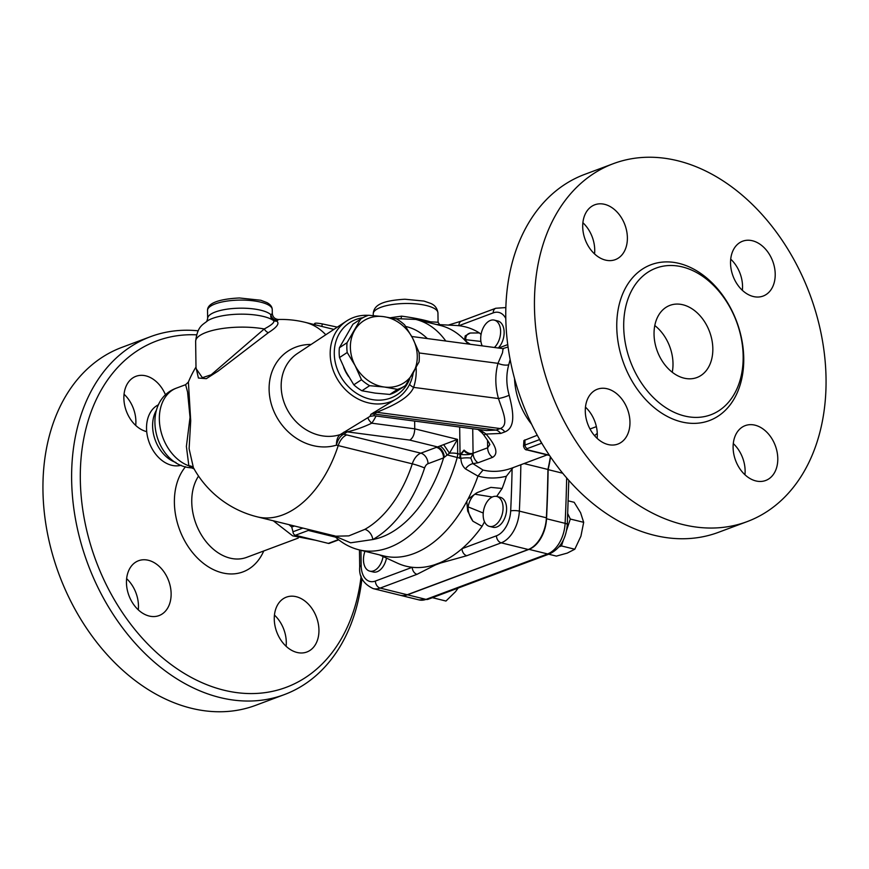 <?xml version="1.0" encoding="UTF-8"?>
<svg xmlns="http://www.w3.org/2000/svg" width="869" height="869" viewBox="0 0 869 869"><rect width="100%" height="100%" fill="white"/><g stroke="black" fill="none" stroke-linecap="round" stroke-linejoin="round"><path stroke-width="1.3" d="M198.132 330.817A191.071 138.323 69.5 0 0 150.533 336.672L121.856 347.383A191.071 138.323 69.5 0 0 59.19 574.789A191.071 138.323 69.5 0 0 255.649 705.335L284.326 694.613A191.071 138.323 69.5 0 0 361.96 578.341M126.635 578.667A29.274 21.193 -110.5 0 1 138.464 605.867A29.274 21.193 -110.5 0 1 138.29 609.853M124.061 394.244A29.274 21.193 -110.5 0 1 135.89 421.443A29.274 21.193 -110.5 0 1 135.716 425.43M274.452 615.089A29.274 21.193 -110.5 0 1 286.292 642.289A29.274 21.193 -110.5 0 1 286.107 646.275M150.533 336.672A191.071 138.323 69.5 0 0 87.867 564.068A191.071 138.323 69.5 0 0 284.326 694.613M361.135 576.136A184.901 133.859 -110.5 0 1 216.544 688.139A184.901 133.859 -110.5 0 1 80.654 488.932A184.901 133.859 -110.5 0 1 196.535 334.837M148.403 560.288A29.274 21.193 -110.5 0 1 170.454 587.183A29.274 21.193 -110.5 0 1 159.038 615.589A29.274 21.193 -110.5 0 1 128.938 595.569A29.274 21.193 -110.5 0 1 138.54 560.733A29.274 21.193 -110.5 0 1 148.403 560.288M146.709 431.632A29.274 21.193 -110.5 0 1 124.56 404.78A29.274 21.193 -110.5 0 1 135.966 376.31A29.274 21.193 -110.5 0 1 165.566 395.026M274.267 619.076A29.274 21.193 -110.5 0 1 286.357 597.155A29.274 21.193 -110.5 0 1 316.457 617.153A29.274 21.193 -110.5 0 1 306.866 652A29.274 21.193 -110.5 0 1 274.267 619.076M288.986 524.648A58.549 42.385 69.5 0 0 291.723 527.027L292.994 531.763A3.085 2.227 69.5 0 0 295.384 535.271L328.308 543.386A3.085 2.227 69.5 0 0 329.351 543.342L338.747 539.823M373.17 588.606A27.732 17.152 -76.2 0 0 380.177 588.085L417.033 574.311A6.159 4.464 -110.5 0 1 412.254 567.283L375.386 581.057A21.573 13.339 103.8 0 1 361.167 565.73A6.159 1.89 179.2 0 0 359.701 566.979C358.864 576.668 363.361 583.881 373.17 588.606L400.218 595.276A27.732 17.152 -76.2 0 0 407.213 594.744L528.276 549.501A28.699 17.749 -76.2 0 0 546.395 517.794A1047.884 648.024 -76.2 0 0 547.937 469.456A132.512 81.947 -76.2 0 0 550.381 456.736M523.985 463.557L547.937 469.456M417.033 574.311L435.326 564.991A6.159 5.192 -121 0 1 434.489 564.796A123.268 76.233 103.8 0 1 412.254 567.283A123.268 76.233 103.8 0 1 397.546 563.199L379.449 554.867M386.477 558.094A15.414 9.526 103.8 0 1 373.268 571.998L369.738 571.129A15.414 9.526 103.8 0 1 364.958 551.294M364.861 529.362L348.827 535.88L335.825 536.195L257.3 516.849A100.152 61.938 -76.2 0 0 338.215 445.591L412.286 463.84A100.152 61.938 103.8 0 1 364.861 529.362A9.244 6.279 -119.4 0 1 372.79 539.54A109.407 67.652 -76.2 0 0 424.593 467.978A9.244 0.847 18 0 0 412.286 463.84A15.414 9.526 -76.2 0 1 420.846 453.173L346.774 434.924A100.522 30.741 179.2 0 0 343.7 434.196L347.231 431.86C355.095 430.101 363.275 427.211 371.747 423.181A55.475 47.665 56.5 0 0 376.027 416.001M383.066 556.529A15.414 9.526 103.8 0 1 369.738 571.129M550.577 457.018A132.512 81.947 103.8 0 1 548.143 469.64A1047.797 647.97 103.8 0 1 546.536 518.76A27.732 17.152 103.8 0 1 529.025 549.36L407.452 594.809A27.732 17.152 103.8 0 1 400.446 595.33A27.732 17.152 103.8 0 1 400.327 595.298M548.143 469.64L562.688 473.225M432.425 597.676L445.96 601.044L455.508 591.702L458.169 588.052M568.261 500.848L574.148 502.293L580.59 512.721L583.675 522.323L570.303 519.032L567.783 513.731M548.697 554.216L556.41 556.106L567.283 553.086L574.8 549.23L580.916 536.195L583.675 522.323M559.039 546.829L561.439 545.938L574.8 549.23M561.439 545.938L563.438 539.877M566.588 530.307L570.303 519.032M311.113 344.461A53.422 45.905 56.5 0 0 269.108 389.345A53.422 45.905 56.5 0 0 336.422 445.156C337.769 439.866 340.061 436.281 343.298 434.402L343.7 434.196A9.244 7.94 -123.5 0 0 340.366 434.489L340.235 434.576A9.244 7.354 -121 0 1 343.298 434.402M257.3 516.849A100.152 100.152 0 0 1 193.407 467.707L189.105 448.752L190.713 420.77L188.399 382.056L185.608 384.685L187.574 392.038L190.039 417.316L186.39 446.449L188.855 465.817A6.159 5.583 148.3 0 1 193.646 468.13M196.003 367.478L198.414 378.026L206.301 378.678L218.108 371.106L268.358 332.675C277.026 327.211 279.807 323.366 276.722 321.139L278.591 319.477A100.152 100.152 0 0 1 305.215 322.345A100.152 61.938 -76.2 0 1 325.799 334.761M278.591 319.477C274.789 319.162 272.692 317.142 272.301 313.405L270.987 314.828A6.159 5.898 -117.2 0 0 277.135 320.324M315.089 323.952C314.057 322.888 316.446 322.877 322.29 323.909L337.324 327.135M394.895 318.586L415.74 319.412L440.431 325.495A118.651 73.376 103.8 0 1 464.546 339.931A118.651 73.376 103.8 0 1 465.751 341.224A118.651 73.376 103.8 0 1 468.043 343.907M436.216 324.463L456.116 325.484A123.268 76.233 103.8 0 1 458.886 325.712A123.268 76.233 103.8 0 1 479.373 332.936L470.281 333.023L465.219 335.868L464.546 339.931M439.779 324.789L438.074 322.247L430.546 321.845L430.948 323.159M430.546 321.845C422.758 319.607 413.101 317.706 401.597 316.142L401.185 317.967M401.597 316.142L390.507 317.728M188.855 465.817L191.625 467.88C153.791 465.806 139.409 401.348 176.526 388.085A41.603 30.122 -110.5 0 0 159.994 426.679A41.603 30.122 -110.5 0 0 188.855 465.817M158.571 404.726A32.359 23.42 69.5 0 0 149.283 442.679A32.359 23.42 69.5 0 0 181.186 465.23M273.55 320.52A6.159 5.79 116.8 0 0 273.67 320.585L273.67 320.585A6.159 5.79 116.8 0 0 276.722 321.139M206.8 321.356L207.648 318.532A32.359 9.896 179.2 0 1 235.217 308.354A32.359 9.896 179.2 0 1 270.987 314.828C270.313 316.729 271.063 318.565 273.257 320.346C275.267 321.834 272.269 324.702 264.263 328.96A6.159 3.672 -122.4 0 0 268.358 332.675M273.67 320.585L272.355 319.792A36.248 11.091 -0.8 0 0 239.942 314.165A36.248 11.091 -0.8 0 0 207.713 320.683M207.702 320.694C202.868 324.897 197.502 325.701 195.634 341.43A44.688 13.665 -0.8 0 1 218.706 329.112A44.688 13.665 -0.8 0 1 264.263 328.96L211.167 374.789L202.401 377.7L196.014 368.521M547.144 454.9L512.938 467.696C502.727 471.595 492.756 472.388 483.023 470.053L477.983 476.06C487.248 478.591 496.72 478.645 506.388 476.234L513.09 467.631M484.5 521.78L482.067 526.299A123.268 76.233 103.8 0 1 462.004 548.687A6.159 4.464 69.5 0 0 466.783 555.715L501.228 542.832A28.699 17.749 -76.2 0 0 519.347 511.124L546.395 517.794M520.857 464.73A1047.884 648.024 -76.2 0 1 519.347 511.124A6.159 1.466 -177.3 0 0 510.679 510.907A22.529 13.937 103.8 0 1 496.449 535.804L462.004 548.687A123.268 76.233 103.8 0 1 439.92 562.764A6.159 3.509 76.4 0 0 440.485 563.058L466.783 555.715M439.92 562.764L434.489 564.796M506.388 476.234A123.268 76.233 103.8 0 1 502.13 488.476L496.677 496.427M496.807 496.46L500.338 497.329A15.414 9.526 103.8 0 1 505.899 514.567A15.414 9.526 103.8 0 1 492.962 527.255L489.432 526.386A15.414 9.526 103.8 0 1 483.164 515.143A15.414 9.526 103.8 0 1 496.807 496.46A15.414 9.526 103.8 0 1 502.369 513.698A15.414 9.526 103.8 0 1 489.432 526.386M461.428 321.096L461.428 321.096A6.159 4.464 69.5 0 0 458.886 325.712L493.234 312.873A6.159 4.464 -110.5 0 1 495.775 308.256L461.428 321.096L448.339 325.082M334.098 535.76L350.62 542.81L372.79 539.54A109.407 67.652 103.8 0 0 443.581 457.887A9.244 6.691 69.5 0 0 436.401 447.35L420.846 453.173A9.244 6.691 69.5 0 1 428.026 463.709L443.581 457.887L449.479 453.183L457.496 439.366L443.657 444.624L449.479 453.183A9.244 2.824 179.2 0 1 457.691 453.661A9.244 5.714 103.8 0 1 457.159 457.691A118.651 73.376 103.8 0 1 358.984 549.827L383.674 555.91A118.651 73.376 103.8 0 0 466.805 501.391L467.674 511.07L472.91 521.226C469.564 516.436 467.957 511.645 468.076 506.877A16.174 10.004 103.8 0 1 474.811 494.189L477.537 492.473M443.657 444.624L437.585 446.938A9.244 6.246 -107.9 0 1 444.287 457.3M440.094 446.058A9.244 3.954 -120 0 1 446.862 454.845L460.885 458.397C461.07 462.819 462.59 466.316 465.458 468.891L477.961 476.114A118.651 73.376 103.8 0 1 467.957 499.219A118.651 73.376 103.8 0 1 466.805 501.391M465.751 341.224L470.183 344.189M479.373 332.936L481.068 334.435M482.197 345.764A15.414 9.526 103.8 0 1 483.023 328.243A15.414 9.526 103.8 0 1 494.342 320.129L497.872 320.998A15.414 9.526 103.8 0 1 504.139 332.132A15.414 9.526 103.8 0 1 498.371 347.893M494.342 320.129A15.414 9.526 103.8 0 1 500.62 331.556A15.414 9.526 103.8 0 1 494.483 347.383M539.66 439.562L525.006 445.037A6.159 1.89 179.2 0 0 523.54 446.286L523.909 440.529L537.259 435.25M531.589 424.202A58.549 42.385 -110.5 0 1 514.535 378.58M508.061 347.013L503.075 348.512L502.499 352.792L497.98 363.34C494.95 374.658 495.113 386.39 498.469 398.545C502.38 410.483 509.582 425.365 500.164 428.547A9.244 6.691 -110.5 0 1 504.856 431.904C516.588 427.255 512.743 409.429 509.169 395.21C506.192 384.739 506.051 374.604 508.745 364.806L510.136 359.549M483.023 470.053L472.942 463.644L478.037 462.797L492.604 457.355C498.578 453.781 496.384 446.014 486.043 434.065L500.729 433.435L504.856 431.904M596.373 426.636L591.496 428.45A49.305 35.694 -110.5 0 1 589.986 428.971M742.365 290.333A29.274 21.193 69.5 0 0 730.71 259.147M594.548 253.911A29.274 21.193 69.5 0 0 582.893 222.725M597.122 438.345A29.274 21.193 69.5 0 0 585.467 407.148M744.939 474.756A29.274 21.193 69.5 0 0 745.124 470.77A29.274 21.193 69.5 0 0 733.284 443.57M747.144 521.617L718.467 532.328A191.071 138.323 -110.5 0 1 505.78 317.446A191.071 138.323 -110.5 0 1 584.674 174.387L613.351 163.665A191.071 138.323 -110.5 0 1 809.81 294.211A191.071 138.323 -110.5 0 1 747.144 521.617A191.071 138.323 -110.5 0 1 534.457 306.724A191.071 138.323 -110.5 0 1 613.351 163.665M730.536 263.133A29.274 21.193 69.5 0 0 763.123 296.057A29.274 21.193 69.5 0 0 774.54 267.652A29.274 21.193 69.5 0 0 752.478 240.767A29.274 21.193 69.5 0 0 742.615 241.213A29.274 21.193 69.5 0 0 730.536 263.133M582.708 226.711A29.274 21.193 69.5 0 0 615.306 259.635A29.274 21.193 69.5 0 0 624.898 224.799A29.274 21.193 69.5 0 0 594.798 204.791A29.274 21.193 69.5 0 0 582.708 226.711M585.282 411.135A29.274 21.193 69.5 0 0 608.018 444.515A29.274 21.193 69.5 0 0 617.881 444.07A29.274 21.193 69.5 0 0 627.472 409.223A29.274 21.193 69.5 0 0 597.372 389.225A29.274 21.193 69.5 0 0 585.282 411.135M733.11 447.557A29.274 21.193 69.5 0 0 765.698 480.481A29.274 21.193 69.5 0 0 777.788 458.56A29.274 21.193 69.5 0 0 745.189 425.636A29.274 21.193 69.5 0 0 733.11 447.557M623.703 326.733A78.275 56.67 69.5 0 0 710.842 414.774A78.275 56.67 69.5 0 0 736.51 321.606A78.275 56.67 69.5 0 0 656.019 268.13A78.275 56.67 69.5 0 0 623.703 326.733M654.042 334.207A38.518 27.884 -110.5 0 1 669.945 305.367A38.518 27.884 -110.5 0 1 709.56 331.686A38.518 27.884 -110.5 0 1 696.927 377.526A38.518 27.884 -110.5 0 1 654.042 334.207M672.248 372.247A38.518 27.884 69.5 0 0 654.791 325.538M470.792 458.05L473.073 453.542A9.244 2.596 -2.1 0 1 460.342 454.335L460.885 458.397A9.244 2.335 -1.2 0 1 470.792 458.05L472.942 463.644A9.244 5.627 -47.8 0 0 465.458 468.891M459.505 458.267A9.244 5.714 103.8 0 0 460.049 454.237L461.287 453.987L464.122 450.587C465.86 453.314 468.836 454.205 473.073 453.238C470.477 454.237 467.468 453.183 464.046 450.099L460.342 454.335M467.957 499.219L476.614 492.908M477.526 492.484L490.866 487.379L502.13 488.476M483.544 434.63L481.893 432.762A9.244 1.227 -46.5 0 0 483.403 432.143L486.043 434.065A9.244 1.499 144.2 0 1 483.544 434.63C490.735 444.667 489.106 443.429 489.834 444.656L489.801 444.309M489.801 444.548L487.639 447.796A9.244 6.691 69.5 0 0 492.604 457.355M483.403 432.143L479.21 429.579M414.643 421.085L414.752 428.841C414.513 434.326 412.873 438.074 409.82 440.105L437.585 446.938L436.401 447.35M419.032 352.944L497.98 363.34A9.244 3.78 -164.6 0 0 508.745 364.806M368.413 315.349A46.231 39.724 56.5 0 0 346.503 321.063A46.231 39.724 56.5 0 0 338.856 381.534A46.231 39.724 56.5 0 0 397.481 398.198L370.857 414.339L370.009 416.36L374.072 415.74L374.181 414.046L376.809 412.308C386.347 408.202 408.539 399.859 413.611 387.378L498.469 398.545A9.244 1.64 164.2 0 0 509.169 395.21M373.485 412.601A9.244 7.94 56.5 0 1 376.809 412.308L500.164 428.547L496.036 430.09A9.244 6.691 -110.5 0 1 500.729 433.435M370.857 414.339A9.244 7.94 56.5 0 1 374.181 414.046L496.036 430.09L486.379 430.524M416.142 367.63A55.475 47.665 56.5 0 1 413.611 387.378A9.244 3.932 18.6 0 1 409.581 384.391M370.009 416.36L340.366 434.489M397.481 398.198A46.231 39.724 56.5 0 0 413.242 372.877M409.777 378.71A43.146 37.074 -123.5 0 1 344.45 382.121A43.146 37.074 -123.5 0 1 362.894 317.728M348.686 376.701A35.444 30.458 -123.5 0 1 343.635 367.142M361.938 390.768L375.115 393.103L389.812 394.439A40.061 34.423 56.5 0 0 397.47 390.822L405.16 385.738A40.061 34.423 -123.5 0 1 397.491 389.355L384.315 387.02L369.629 385.684A40.061 34.423 -123.5 0 1 361.493 379.731L355.117 365.599L347.209 352.488L339.518 357.561L345.905 371.682L353.813 384.804A40.061 34.423 56.5 0 0 361.938 390.768L369.629 385.684M339.388 347.763L347.068 342.69L360.646 319.108A40.061 34.423 -123.5 0 1 360.983 318.89L353.292 323.974A40.061 34.423 56.5 0 0 352.966 324.191L339.388 347.763A40.061 34.423 56.5 0 0 339.518 357.561M360.646 319.108L352.966 324.191M360.983 318.89A40.061 34.423 -123.5 0 1 368.641 315.273L383.338 316.609A36.976 31.773 56.5 0 0 354.617 330.394A36.976 31.773 56.5 0 0 355.117 365.599A36.976 31.773 56.5 0 0 384.315 387.02A36.976 31.773 56.5 0 0 413.036 373.225A36.976 31.773 56.5 0 0 412.547 338.019L418.934 352.151A40.061 34.423 -123.5 0 1 419.064 361.949L405.486 385.521A40.061 34.423 -123.5 0 1 405.16 385.738M404.639 324.908L412.547 338.019A36.976 31.773 56.5 0 0 383.338 316.609L396.514 318.945A40.061 34.423 -123.5 0 1 404.639 324.908M347.209 352.488A40.061 34.423 -123.5 0 1 347.068 342.69M353.813 384.804L361.493 379.731M389.812 394.439L397.491 389.355M367.924 417.728A9.244 4.508 -143.7 0 0 371.747 423.181L414.752 428.841L457.496 439.366L457.691 453.661L460.049 454.237L459.668 427.016M346.503 321.063L297.491 353.466A46.231 39.724 -123.5 0 0 287.128 409.364A46.231 39.724 -123.5 0 0 340.235 434.576C337.726 436.401 336.455 439.931 336.422 445.156A87.117 26.646 -0.8 0 1 338.215 445.591A15.414 9.526 -76.2 0 1 346.774 434.924M541.333 442.451A3.085 2.227 -110.5 0 1 540.018 440.181M291.723 527.027L294.472 526.006M295.384 535.271L308.332 530.438L308.147 529.373M472.91 521.226L482.067 526.299M483.24 513.025L468.076 506.877M474.811 494.189L492.288 497.014M466.403 341.756A16.174 10.004 103.8 0 1 465.741 339.703C465.61 336.021 467.12 333.794 470.281 333.023M465.741 339.703L480.905 341.452M185.51 466.751A61.634 44.623 69.5 0 0 174.387 502.564A61.634 44.623 69.5 0 0 211.308 568.543A61.634 44.623 69.5 0 0 263.752 550.968M298.241 538.074L246.644 557.366A49.305 35.694 -110.5 0 1 191.756 501.902A49.305 35.694 -110.5 0 1 198.556 476.082M375.386 581.057A6.159 4.464 69.5 0 0 380.177 588.085L407.213 594.744M496.449 535.804A6.159 4.464 69.5 0 0 501.228 542.832L528.276 549.501M361.167 565.73L360.95 550.305M546.536 518.76L565.111 523.334A6.159 1.456 2.8 0 1 567.294 524.572L568.804 480.405M566.653 477.939A1047.797 647.97 103.8 0 1 565.111 523.334A27.732 17.152 103.8 0 1 547.6 553.944L426.027 599.382A27.732 17.152 103.8 0 1 419.021 599.903L400.446 595.33M407.452 594.809L426.027 599.382A6.159 4.464 69.5 0 0 428.102 599.284L549.675 553.846C560.212 548.6 566.088 538.834 567.294 524.572M529.025 549.36L547.6 553.944A6.159 4.464 69.5 0 0 549.675 553.846M207.539 310.45A32.359 9.896 -0.8 0 1 239.746 300.098A32.359 9.896 -0.8 0 1 272.247 309.549C272.149 306.746 270.346 304.422 266.859 302.564L260.733 300.239L239.42 297.969C212.427 299.36 207.343 305.703 207.539 310.45L207.648 318.532M321.823 326.44L322.29 323.909M373.257 315.577L373.236 313.839A32.359 9.896 -0.8 0 1 394.428 304.237A32.359 9.896 -0.8 0 1 430.34 306.703A32.359 9.896 -0.8 0 1 437.943 312.938L438.074 322.247M415.74 319.412A118.651 73.376 103.8 0 1 445.743 340.963M156.409 410.233A32.359 23.42 69.5 0 0 175.94 462.493M512.113 468.076A1041.714 644.211 103.8 0 1 510.679 510.907M435.326 564.991L440.485 563.058M505.845 307.832A28.688 17.749 -76.2 0 0 505.095 307.626L495.775 308.256M493.234 312.873A22.529 13.937 103.8 0 1 505.791 318.488M405.693 326.472A109.407 67.652 103.8 0 1 427.309 338.541M424.593 467.978A6.159 3.813 103.8 0 1 428.026 463.709M616.762 326.994A83.207 60.233 69.5 0 0 712.949 419.064A83.207 60.233 69.5 0 0 711.038 281.86A83.207 60.233 69.5 0 0 616.762 326.994M487.531 440.355L487.639 447.796L473.073 453.238A9.244 6.691 69.5 0 0 473.073 453.542A9.244 6.691 69.5 0 0 478.037 462.797M473.073 453.238L472.725 428.732M409.82 440.105L347.231 431.86A9.244 7.94 56.5 0 0 343.896 432.154M338.454 539.595L328.308 543.386M524.93 439.855L525.006 445.037A3.085 2.227 69.5 0 0 527.396 448.556L541.767 443.179M549.338 455.193L527.755 449.87A3.085 0.945 -0.8 0 1 527.396 448.556M527.755 449.87A3.085 1.901 103.8 0 1 526.972 449.936L549.534 455.486M308.332 530.438L335.575 537.151M302.868 528.07L292.994 531.763M273.268 520.781L292.647 535.836L315.784 540.301M359.701 566.979L359.462 549.947M333.881 329.405L305.215 322.345M195.992 367.044A100.152 100.152 0 0 0 188.399 382.056M428.102 599.284L419.021 599.903M314.448 324.615L314.589 323.485M373.236 313.839C373.8 304.856 382.414 300.62 404.9 299.229L423.985 301.076L430.546 303.346C434.793 305.019 437.248 308.213 437.943 312.938M194.211 468.956L191.625 467.88M185.608 384.685L176.526 388.085M196.014 368.575L195.634 341.43M272.301 313.405L272.247 309.549M498.806 347.948L507.735 344.613M597.275 433.338L594.559 435.673M481.893 432.762L477.972 429.416M333.881 535.554C341.202 542.691 349.566 547.448 358.984 549.827M503.585 348.708L411.721 336.488M374.072 415.74L486.444 430.535M523.54 446.286C524.409 448.904 525.549 450.12 526.972 449.936M505.095 307.626L505.845 307.811"/></g></svg>
